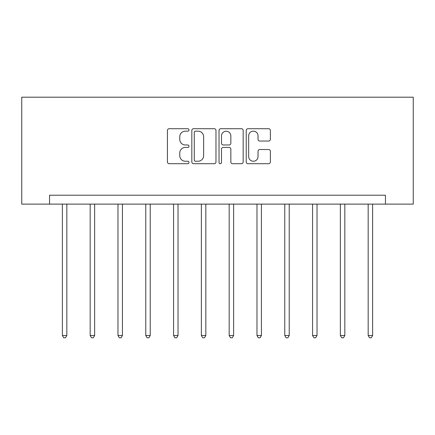 <?xml version="1.0" encoding="UTF-8"?>
<svg xmlns="http://www.w3.org/2000/svg" width="435" height="435" viewBox="0 0 435 435"><rect width="100%" height="100%" fill="white"/><g stroke="black" fill="none" stroke-linecap="round" stroke-linejoin="round"><path stroke-width="0.65" d="M188.991 129.934A1.223 1.223 0 0 0 187.762 128.711L169.182 128.711A1.751 1.751 0 0 0 167.431 130.462L167.431 161.945A1.751 1.751 0 0 0 169.182 163.696L187.762 163.696A1.223 1.223 0 0 0 188.991 162.472A1.223 1.223 0 0 0 187.762 161.244L185.359 161.244A5.595 5.595 0 0 1 179.764 155.648L179.764 153.022A5.595 5.595 0 0 1 185.359 147.427L187.762 147.427A1.223 1.223 0 0 0 188.991 146.203A1.223 1.223 0 0 0 187.762 144.98L185.359 144.98A5.595 5.595 0 0 1 179.764 139.379L179.764 136.759A5.595 5.595 0 0 1 185.359 131.163L187.762 131.163A1.223 1.223 0 0 0 188.991 129.934M268.618 141.043A1.751 1.751 0 0 0 270.369 139.292L270.369 130.462A1.751 1.751 0 0 0 268.618 128.711L247.977 128.711A1.751 1.751 0 0 0 246.232 130.462L246.232 161.945A1.751 1.751 0 0 0 247.977 163.696L268.618 163.696A1.751 1.751 0 0 0 270.369 161.945L270.369 151.277A1.751 1.751 0 0 0 268.618 149.526L259.787 149.526A1.751 1.751 0 0 0 258.037 151.277L258.037 156.567A4.676 4.676 0 0 1 253.355 161.244A4.676 4.676 0 0 1 248.679 156.567L248.679 135.84A4.676 4.676 0 0 1 253.355 131.163A4.676 4.676 0 0 1 258.037 135.84L258.037 139.292A1.751 1.751 0 0 0 259.787 141.043L268.618 141.043M385.453 204.118L413.25 204.118L413.25 97.201L21.75 97.201L21.75 204.118L385.453 204.118L385.453 195.206L49.547 195.206L49.547 204.118M215.972 130.462A1.751 1.751 0 0 0 214.221 128.711L193.58 128.711A1.751 1.751 0 0 0 191.83 130.462L191.83 161.945A1.751 1.751 0 0 0 193.58 163.696L214.221 163.696A1.751 1.751 0 0 0 215.972 161.945L215.972 130.462M220.779 128.711L241.42 128.711A1.751 1.751 0 0 1 243.17 130.462L243.17 161.945A1.751 1.751 0 0 1 241.42 163.696L232.584 163.696A1.751 1.751 0 0 1 230.838 161.945L230.838 149.178A1.751 1.751 0 0 0 229.087 147.427L223.226 147.427A1.751 1.751 0 0 0 221.48 149.178L221.48 162.472A1.223 1.223 0 0 1 220.257 163.696A1.223 1.223 0 0 1 219.028 162.472L219.028 130.462A1.751 1.751 0 0 1 220.779 128.711M195.505 131.163A1.223 1.223 0 0 0 194.282 132.387L194.282 160.02A1.223 1.223 0 0 0 195.505 161.244L198.039 161.244A5.595 5.595 0 0 0 203.64 155.648L203.64 136.759A5.595 5.595 0 0 0 198.039 131.163L195.505 131.163M230.838 135.927A4.676 4.676 0 0 0 226.156 131.25A4.676 4.676 0 0 0 221.48 135.927L221.48 143.229A1.751 1.751 0 0 0 223.226 144.98L229.087 144.98A1.751 1.751 0 0 0 230.838 143.229L230.838 135.927M62.379 204.118L62.379 335.483L66.832 335.483L66.832 204.118M66.832 335.483L65.5 337.799L63.717 337.799L62.379 335.483M90.175 204.118L90.175 335.483L94.634 335.483L94.634 204.118M94.634 335.483L93.297 337.799L91.513 337.799L90.175 335.483M117.977 204.118L117.977 335.483L122.431 335.483L122.431 204.118M122.431 335.483L121.093 337.799L119.315 337.799L117.977 335.483M145.774 204.118L145.774 335.483L150.233 335.483L150.233 204.118M150.233 335.483L148.895 337.799L147.112 337.799L145.774 335.483M173.576 204.118L173.576 335.483L178.029 335.483L178.029 204.118M178.029 335.483L176.692 337.799L174.913 337.799L173.576 335.483M201.372 204.118L201.372 335.483L205.826 335.483L205.826 204.118M205.826 335.483L204.493 337.799L202.71 337.799L201.372 335.483M229.174 204.118L229.174 335.483L233.628 335.483L233.628 204.118M233.628 335.483L232.29 337.799L230.506 337.799L229.174 335.483M256.971 204.118L256.971 335.483L261.424 335.483L261.424 204.118M261.424 335.483L260.087 337.799L258.308 337.799L256.971 335.483M284.767 204.118L284.767 335.483L289.226 335.483L289.226 204.118M289.226 335.483L287.888 337.799L286.105 337.799L284.767 335.483M312.569 204.118L312.569 335.483L317.023 335.483L317.023 204.118M317.023 335.483L315.685 337.799L313.907 337.799L312.569 335.483M340.366 204.118L340.366 335.483L344.824 335.483L344.824 204.118M344.824 335.483L343.487 337.799L341.703 337.799L340.366 335.483M368.168 204.118L368.168 335.483L372.621 335.483L372.621 204.118M372.621 335.483L371.283 337.799L369.5 337.799L368.168 335.483"/></g></svg>
